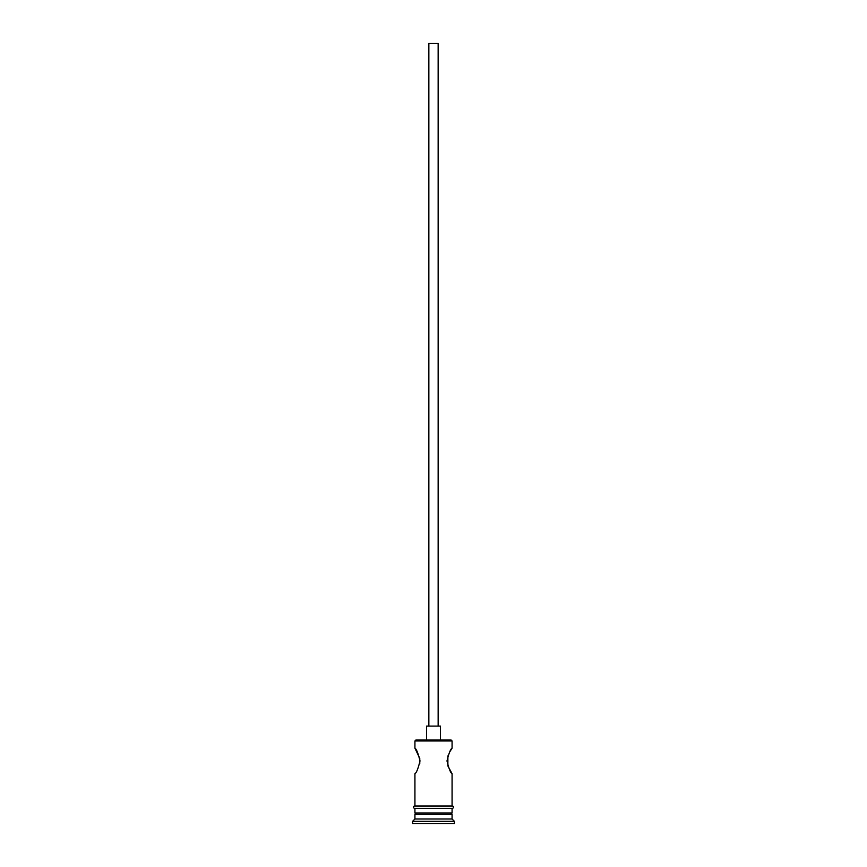 <?xml version="1.0" encoding="UTF-8"?>
<svg xmlns="http://www.w3.org/2000/svg" width="867" height="867" viewBox="0 0 867 867"><rect width="100%" height="100%" fill="white"/><g stroke="black" fill="none" stroke-linecap="round" stroke-linejoin="round"><path stroke-width="1.3" d="M414.925 740.971L415.846 740.05L451.154 740.05L452.075 740.971L414.925 740.971L414.925 748.178L419.758 758.343M428.851 726.112L428.851 43.35L438.149 43.35L438.149 726.112M426.531 740.05L426.531 726.112L440.469 726.112L440.469 740.05M449.724 751.938L452.075 748.178C450.591 748.925 448.9 753.185 446.993 760.944C448.889 768.704 450.591 772.963 452.075 773.722L447.881 765.94M447.871 765.908L447.892 755.948M419.769 758.397L419.78 763.437M416.312 812.964L414.925 814.362L414.925 819.001L412.594 821.331L412.594 823.65L454.406 823.65L454.406 821.331L412.594 821.331M450.688 812.964L452.075 814.362L414.925 814.362M452.075 814.362L452.075 819.001L414.925 819.001M452.075 819.001L454.406 821.331M414.925 805.996L414.925 773.722C416.409 772.963 418.111 768.704 420.007 760.944C418.1 753.185 416.409 748.925 414.925 748.178M452.075 773.722L452.075 805.996M452.075 740.971L452.075 748.178M414.925 808.326L414.925 812.964L452.075 812.964L452.075 808.326M414.686 805.996L452.314 805.996A1.16 1.16 0 0 1 453.474 807.166A1.16 1.16 0 0 1 452.314 808.326L414.686 808.326A1.16 1.16 0 0 1 413.526 807.166A1.16 1.16 0 0 1 414.686 805.996"/></g></svg>
